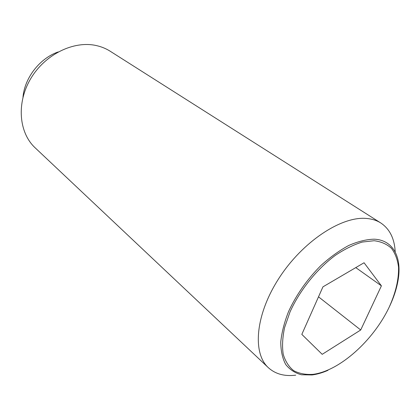 <?xml version="1.0" encoding="UTF-8"?>
<svg xmlns="http://www.w3.org/2000/svg" width="420" height="420" viewBox="0 0 420 420"><rect width="100%" height="100%" fill="white"/><g stroke="black" fill="none" stroke-linecap="round" stroke-linejoin="round"><path stroke-width="0.63" d="M395.209 252.026C394.553 238.702 389.765 229.031 380.84 223.01C376.714 220.385 371.842 218.862 366.224 218.431C341.192 216.195 302.531 241.694 279.048 278.129C255.418 314.517 252.163 353.047 268.375 367.7C275.415 374.057 284.534 376.551 295.738 375.175M327.915 370.356C322.413 372.766 317.131 374.299 312.081 374.95L301.387 374.756C294.987 373.034 289.758 369.605 285.705 364.46C282.466 358.381 280.822 350.905 280.77 342.032C281.699 332.519 284.308 322.34 288.587 311.493C296.399 294.672 307.151 279.368 320.833 265.582C330.02 257.276 339.308 250.583 348.689 245.501C357.872 241.484 366.34 239.384 374.094 239.185C393.215 239.93 402.056 257.303 398.108 280.061C396.68 288.53 393.829 297.297 389.566 306.364M380.84 223.01L110.25 51.266C106.066 48.61 101.451 46.72 96.401 45.586C73.805 40.362 45.003 54.338 30.676 78.724C16.223 103.047 18.905 132.799 35.175 147.84L268.375 367.7M58.149 51.949C39.795 58.28 24.591 77.837 22.985 97.183M374.126 240.728L362.308 242.051C353.645 244.692 344.663 249.123 335.354 255.344C316.785 269.12 299.738 290.377 290.036 311.892L284.603 327.532C282.487 337.507 282.025 346.421 283.222 354.275C285.332 361.326 288.834 366.796 293.722 370.692C299.281 373.606 305.723 374.824 313.047 374.346C339.612 370.928 373.333 340.552 389.135 307.272C395.682 292.834 398.822 279.526 398.559 267.351C397.651 259.828 395.309 253.512 391.534 248.404C386.962 244.146 381.161 241.589 374.126 240.728M322.198 354.328L301.822 334.378L322.943 286.85L364.056 262.757L381.407 285.842L360.712 329.983L322.198 354.328M360.712 329.983L318.507 296.83M381.407 285.842L355.777 267.608"/></g></svg>
